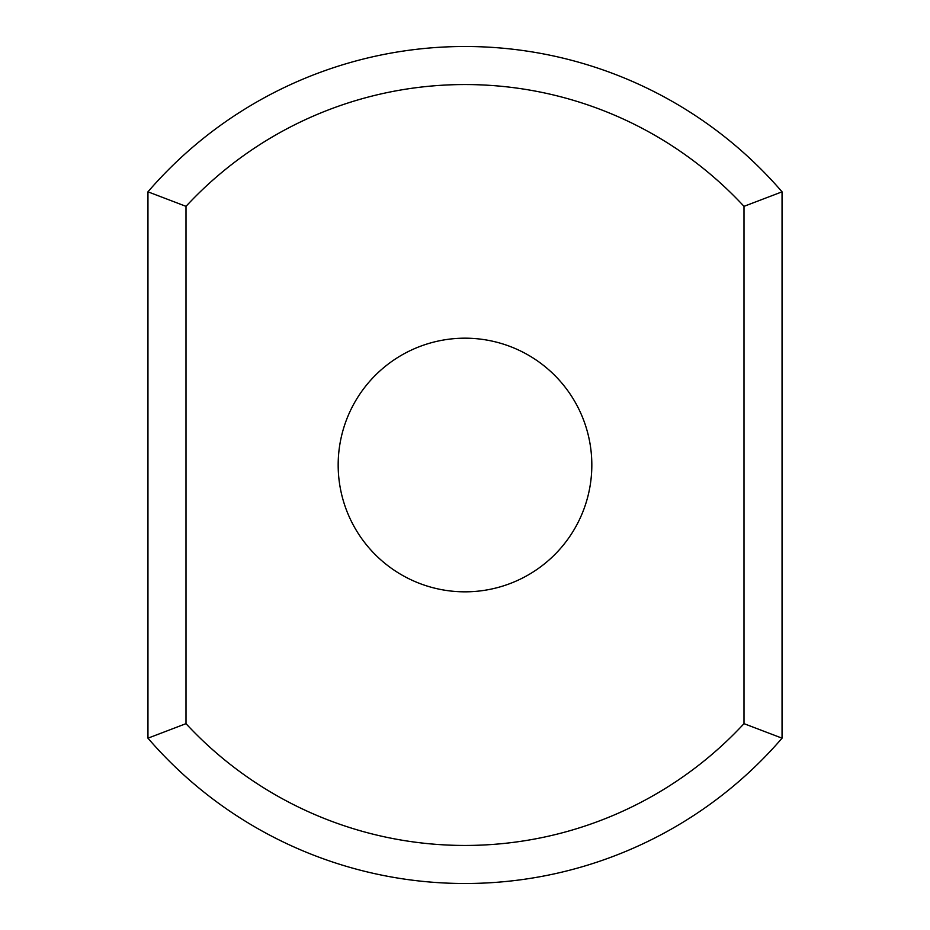 <?xml version="1.0" encoding="UTF-8"?>
<svg xmlns="http://www.w3.org/2000/svg" width="930" height="930" viewBox="0 0 930 930"><rect width="100%" height="100%" fill="white"/><g stroke="black" fill="none" stroke-linecap="round" stroke-linejoin="round"><path stroke-width="1.4" d="M744 723.656L782.049 738.176A418.5 418.5 0 0 1 147.951 738.176L147.951 191.824L186 206.344A380.451 380.451 0 0 1 744 206.344L744 723.656A380.451 380.451 0 0 1 186 723.656L186 206.344M147.951 738.176L186 723.656M147.951 191.824A418.5 418.5 0 0 1 782.049 191.824L744 206.344M782.049 738.176L782.049 191.824M465 338.183A126.817 126.817 0 0 1 574.833 528.414A126.817 126.817 0 0 1 355.167 528.414A126.817 126.817 0 0 1 465 338.183"/></g></svg>

